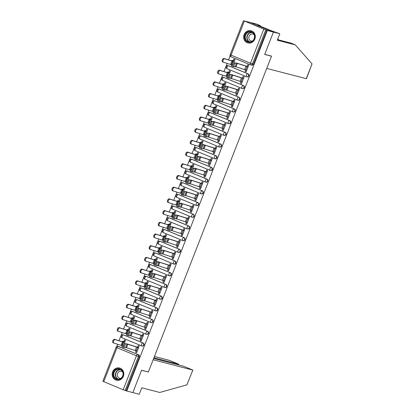 <?xml version="1.0" encoding="UTF-8"?>
<svg xmlns="http://www.w3.org/2000/svg" width="415" height="415" viewBox="0 0 415 415"><rect width="100%" height="100%" fill="white"/><g stroke="black" fill="none" stroke-linecap="round" stroke-linejoin="round"><path stroke-width="0.62" d="M248.061 73.834L228.629 65.788A1.613 1.484 -75.5 0 0 228.447 65.726L228.115 65.637A1.613 1.613 0 0 0 226.18 66.685A1.613 1.613 0 0 0 227.093 68.688L246.52 76.739A1.613 1.613 0 0 0 246.733 76.806L247.07 76.894A1.613 1.484 -75.5 0 0 248.061 73.834L247.724 73.746A1.613 1.484 104.5 0 1 246.733 76.806A1.613 1.484 104.5 0 1 246.552 76.749A1.613 0.623 -67.5 0 1 246.52 76.739A1.613 0.623 -67.5 0 1 246.531 75.089A1.613 0.623 112.5 0 1 247.724 73.746L228.292 65.7A1.613 0.623 112.5 0 0 227.098 67.038A1.613 0.623 112.5 0 0 227.093 68.688A1.613 0.623 112.5 0 0 227.124 68.698L246.489 76.723M243.496 85.537L224.069 77.486A1.613 1.484 -75.5 0 0 223.887 77.429L223.55 77.34A1.613 1.613 0 0 0 221.62 78.388A1.613 1.613 0 0 0 222.528 80.391L241.961 88.436A1.613 1.613 0 0 0 242.173 88.509L242.505 88.597A1.613 1.484 -75.5 0 0 243.496 85.537L243.159 85.449A1.613 1.484 104.5 0 1 242.173 88.509A1.613 1.484 104.5 0 1 241.992 88.452A1.613 0.623 -67.5 0 1 241.961 88.436A1.613 0.623 -67.5 0 1 241.966 86.792A1.613 0.623 112.5 0 1 243.159 85.449L223.732 77.403A1.613 0.623 112.5 0 0 222.539 78.741A1.613 0.623 112.5 0 0 222.528 80.391A1.613 0.623 112.5 0 0 222.559 80.401L241.929 88.426M238.936 97.24L219.504 89.189A1.613 1.484 -75.5 0 0 219.322 89.126L218.99 89.043A1.613 1.613 0 0 0 217.055 90.091A1.613 1.613 0 0 0 217.968 92.094L237.396 100.139A1.613 1.613 0 0 0 237.608 100.212L237.945 100.3A1.613 1.484 -75.5 0 0 238.936 97.24L238.599 97.152A1.613 1.484 104.5 0 1 237.608 100.212A1.613 1.484 104.5 0 1 237.427 100.15A1.613 0.623 -67.5 0 1 237.396 100.139A1.613 0.623 -67.5 0 1 237.406 98.495A1.613 0.623 112.5 0 1 238.599 97.152L219.167 89.1A1.613 0.623 112.5 0 0 217.974 90.444A1.613 0.623 112.5 0 0 217.968 92.094A1.613 0.623 112.5 0 0 218 92.104L237.364 100.124M234.371 108.943L214.944 100.892A1.613 1.484 -75.5 0 0 214.763 100.829L214.425 100.746A1.613 1.613 0 0 0 212.496 101.794A1.613 1.613 0 0 0 213.403 103.792L232.836 111.843A1.613 1.613 0 0 0 233.048 111.915L233.38 112.003A1.613 1.484 -75.5 0 0 234.371 108.943L234.034 108.855A1.613 1.484 104.5 0 1 233.048 111.915A1.613 1.484 104.5 0 1 232.867 111.853A1.613 0.623 -67.5 0 1 232.836 111.843A1.613 0.623 -67.5 0 1 232.841 110.193A1.613 0.623 112.5 0 1 234.034 108.855L214.607 100.803A1.613 0.623 112.5 0 0 213.414 102.147A1.613 0.623 112.5 0 0 213.403 103.792A1.613 0.623 112.5 0 0 213.435 103.807L232.805 111.827M229.811 120.641L210.379 112.595A1.613 1.484 -75.5 0 0 210.198 112.532L209.866 112.444A1.613 1.613 0 0 0 207.931 113.492A1.613 1.613 0 0 0 208.844 115.495L228.271 123.546A1.613 1.613 0 0 0 228.483 123.618L228.821 123.701A1.613 1.484 -75.5 0 0 229.811 120.641L229.474 120.558A1.613 1.484 104.5 0 1 228.483 123.618A1.613 1.484 104.5 0 1 228.302 123.556A1.613 0.623 -67.5 0 1 228.271 123.546A1.613 0.623 -67.5 0 1 228.281 121.896A1.613 0.623 112.5 0 1 229.474 120.558L210.047 112.507A1.613 0.623 112.5 0 0 208.849 113.85A1.613 0.623 112.5 0 0 208.844 115.495A1.613 0.623 112.5 0 0 208.875 115.505L228.24 123.53M225.246 132.344L205.819 124.298A1.613 1.484 -75.5 0 0 205.638 124.235L205.3 124.147A1.613 1.613 0 0 0 203.371 125.195A1.613 1.613 0 0 0 204.279 127.198L223.711 135.249A1.613 1.613 0 0 0 223.924 135.316L224.256 135.404A1.613 1.484 -75.5 0 0 225.246 132.344L224.909 132.255A1.613 1.484 104.5 0 1 223.924 135.316A1.613 1.484 104.5 0 1 223.742 135.259A1.613 0.623 -67.5 0 1 223.711 135.249A1.613 0.623 -67.5 0 1 223.716 133.599A1.613 0.623 112.5 0 1 224.909 132.255L205.482 124.21A1.613 0.623 112.5 0 0 204.289 125.548A1.613 0.623 112.5 0 0 204.279 127.198A1.613 0.623 112.5 0 0 204.31 127.208L223.68 135.233M220.687 144.047L201.254 135.996A1.613 1.484 -75.5 0 0 201.073 135.938L200.741 135.85A1.613 1.613 0 0 0 198.806 136.898A1.613 1.613 0 0 0 199.719 138.9L219.146 146.946A1.613 1.613 0 0 0 219.359 147.019L219.696 147.107A1.613 1.484 -75.5 0 0 220.687 144.047L220.349 143.958A1.613 1.484 104.5 0 1 219.359 147.019A1.613 1.484 104.5 0 1 219.177 146.962A1.613 0.623 -67.5 0 1 219.146 146.946A1.613 0.623 -67.5 0 1 219.156 145.302A1.613 0.623 112.5 0 1 220.349 143.958L200.922 135.913A1.613 0.623 112.5 0 0 199.724 137.251A1.613 0.623 112.5 0 0 199.719 138.9A1.613 0.623 112.5 0 0 199.75 138.911L219.115 146.936M216.122 155.75L196.694 147.699A1.613 1.484 -75.5 0 0 196.513 147.636L196.176 147.553A1.613 1.613 0 0 0 194.246 148.601A1.613 1.613 0 0 0 195.154 150.603L214.586 158.649A1.613 1.613 0 0 0 214.799 158.722L215.131 158.81A1.613 1.484 -75.5 0 0 216.122 155.75L215.784 155.661A1.613 1.484 104.5 0 1 214.799 158.722A1.613 1.484 104.5 0 1 214.617 158.66A1.613 0.623 -67.5 0 1 214.586 158.649A1.613 0.623 -67.5 0 1 214.591 157.005A1.613 0.623 112.5 0 1 215.784 155.661L196.357 147.61A1.613 0.623 112.5 0 0 195.164 148.954A1.613 0.623 112.5 0 0 195.154 150.603A1.613 0.623 112.5 0 0 195.19 150.614L214.555 158.634M211.562 167.447L192.129 159.401A1.613 1.484 -75.5 0 0 191.948 159.339L191.616 159.251A1.613 1.613 0 0 0 189.681 160.304A1.613 1.613 0 0 0 190.594 162.301L210.021 170.352A1.613 1.613 0 0 0 210.234 170.425L210.571 170.513A1.613 1.484 -75.5 0 0 211.562 167.447L211.225 167.364A1.613 1.484 104.5 0 1 210.234 170.425A1.613 1.484 104.5 0 1 210.052 170.363A1.613 0.623 -67.5 0 1 210.021 170.352A1.613 0.623 -67.5 0 1 210.032 168.703A1.613 0.623 112.5 0 1 211.225 167.364L191.797 159.313A1.613 0.623 112.5 0 0 190.599 160.657A1.613 0.623 112.5 0 0 190.594 162.301A1.613 0.623 112.5 0 0 190.625 162.317L209.99 170.337M206.997 179.15L187.57 171.105A1.613 1.484 -75.5 0 0 187.388 171.042L187.051 170.954A1.613 1.613 0 0 0 185.121 172.002A1.613 1.613 0 0 0 186.029 174.004L205.461 182.055A1.613 1.613 0 0 0 205.674 182.128L206.006 182.211A1.613 1.484 -75.5 0 0 206.997 179.15L206.66 179.062A1.613 1.484 104.5 0 1 205.674 182.128A1.613 1.484 104.5 0 1 205.492 182.066A1.613 0.623 -67.5 0 1 205.461 182.055A1.613 0.623 -67.5 0 1 205.466 180.406A1.613 0.623 112.5 0 1 206.66 179.062L187.232 171.016A1.613 0.623 112.5 0 0 186.039 172.36A1.613 0.623 112.5 0 0 186.029 174.004A1.613 0.623 112.5 0 0 186.065 174.015L205.43 182.04M202.437 190.853L183.005 182.802A1.613 1.484 -75.5 0 0 182.823 182.745L182.491 182.657A1.613 1.613 0 0 0 180.556 183.705A1.613 1.613 0 0 0 181.469 185.707L200.896 193.758A1.613 1.613 0 0 0 201.109 193.826L201.446 193.914A1.613 1.484 -75.5 0 0 202.437 190.853L202.1 190.765A1.613 1.484 104.5 0 1 201.109 193.826A1.613 1.484 104.5 0 1 200.927 193.769A1.613 0.623 -67.5 0 1 200.896 193.758A1.613 0.623 -67.5 0 1 200.907 192.109A1.613 0.623 112.5 0 1 202.1 190.765L182.673 182.719A1.613 0.623 112.5 0 0 181.474 184.058A1.613 0.623 112.5 0 0 181.469 185.707A1.613 0.623 112.5 0 0 181.5 185.718L200.865 193.743M197.872 202.556L178.445 194.505A1.613 1.484 -75.5 0 0 178.263 194.448L177.926 194.36A1.613 1.613 0 0 0 175.996 195.408A1.613 1.613 0 0 0 176.904 197.41L196.337 205.456A1.613 1.613 0 0 0 196.549 205.529L196.881 205.617A1.613 1.484 -75.5 0 0 197.872 202.556L197.535 202.468A1.613 1.484 104.5 0 1 196.549 205.529A1.613 1.484 104.5 0 1 196.368 205.466A1.613 0.623 -67.5 0 1 196.337 205.456A1.613 0.623 -67.5 0 1 196.342 203.812A1.613 0.623 112.5 0 1 197.535 202.468L178.108 194.417A1.613 0.623 112.5 0 0 176.915 195.761A1.613 0.623 112.5 0 0 176.904 197.41A1.613 0.623 112.5 0 0 176.94 197.421L196.305 205.441M193.312 214.259L173.88 206.208A1.613 1.484 -75.5 0 0 173.698 206.146L173.366 206.063A1.613 1.613 0 0 0 171.431 207.111A1.613 1.613 0 0 0 172.344 209.113L191.772 217.159A1.613 1.613 0 0 0 191.984 217.232L192.321 217.32A1.613 1.484 -75.5 0 0 193.312 214.259L192.975 214.171A1.613 1.484 104.5 0 1 191.984 217.232A1.613 1.484 104.5 0 1 191.803 217.169A1.613 0.623 -67.5 0 1 191.772 217.159A1.613 0.623 -67.5 0 1 191.782 215.515A1.613 0.623 112.5 0 1 192.975 214.171L173.548 206.12A1.613 0.623 112.5 0 0 172.35 207.464A1.613 0.623 112.5 0 0 172.344 209.113A1.613 0.623 112.5 0 0 172.375 209.124L191.74 217.144M188.747 225.957L169.32 217.911A1.613 1.484 -75.5 0 0 169.138 217.849L168.801 217.761A1.613 1.613 0 0 0 166.872 218.814A1.613 1.613 0 0 0 167.779 220.811L187.212 228.862A1.613 1.613 0 0 0 187.424 228.935L187.756 229.018A1.613 1.484 -75.5 0 0 188.747 225.957L188.41 225.874A1.613 1.484 104.5 0 1 187.424 228.935A1.613 1.484 104.5 0 1 187.243 228.873A1.613 0.623 -67.5 0 1 187.212 228.862A1.613 0.623 -67.5 0 1 187.217 227.213A1.613 0.623 112.5 0 1 188.41 225.874L168.983 217.823A1.613 0.623 112.5 0 0 167.79 219.167A1.613 0.623 112.5 0 0 167.779 220.811A1.613 0.623 112.5 0 0 167.816 220.822L187.181 228.847M184.187 237.66L164.755 229.614A1.613 1.484 -75.5 0 0 164.573 229.552L164.241 229.464A1.613 1.613 0 0 0 162.306 230.512A1.613 1.613 0 0 0 163.22 232.514L182.647 240.565A1.613 1.613 0 0 0 182.859 240.633L183.197 240.721A1.613 1.484 -75.5 0 0 184.187 237.66L183.85 237.572A1.613 1.484 104.5 0 1 182.859 240.633A1.613 1.484 104.5 0 1 182.678 240.576A1.613 0.623 -67.5 0 1 182.647 240.565A1.613 0.623 -67.5 0 1 182.657 238.916A1.613 0.623 112.5 0 1 183.85 237.572L164.423 229.526A1.613 0.623 112.5 0 0 163.225 230.87A1.613 0.623 112.5 0 0 163.22 232.514A1.613 0.623 112.5 0 0 163.251 232.525L182.616 240.55M179.622 249.363L160.195 241.312A1.613 1.484 -75.5 0 0 160.014 241.255L159.676 241.167A1.613 1.613 0 0 0 157.747 242.215A1.613 1.613 0 0 0 158.655 244.217L178.087 252.268A1.613 1.613 0 0 0 178.3 252.336L178.632 252.424A1.613 1.484 -75.5 0 0 179.622 249.363L179.285 249.275A1.613 1.484 104.5 0 1 178.3 252.336A1.613 1.484 104.5 0 1 178.118 252.279A1.613 0.623 -67.5 0 1 178.087 252.268A1.613 0.623 -67.5 0 1 178.092 250.619A1.613 0.623 112.5 0 1 179.285 249.275L159.858 241.229A1.613 0.623 112.5 0 0 158.665 242.568A1.613 0.623 112.5 0 0 158.655 244.217A1.613 0.623 112.5 0 0 158.691 244.228L178.056 252.253M175.063 261.066L155.63 253.015A1.613 1.484 -75.5 0 0 155.449 252.958L155.117 252.87A1.613 1.613 0 0 0 153.182 253.918A1.613 1.613 0 0 0 154.095 255.92L173.522 263.966A1.613 1.613 0 0 0 173.735 264.039L174.072 264.127A1.613 1.484 -75.5 0 0 175.063 261.066L174.725 260.978A1.613 1.484 104.5 0 1 173.735 264.039A1.613 1.484 104.5 0 1 173.553 263.976A1.613 0.623 -67.5 0 1 173.522 263.966A1.613 0.623 -67.5 0 1 173.532 262.322A1.613 0.623 112.5 0 1 174.725 260.978L155.298 252.927A1.613 0.623 112.5 0 0 154.1 254.271A1.613 0.623 112.5 0 0 154.095 255.92A1.613 0.623 112.5 0 0 154.126 255.931L173.491 263.95M170.498 272.769L151.07 264.718A1.613 1.484 -75.5 0 0 150.889 264.656L150.552 264.573A1.613 1.613 0 0 0 148.622 265.621A1.613 1.613 0 0 0 149.53 267.623L168.962 275.669A1.613 1.613 0 0 0 169.175 275.742L169.507 275.83A1.613 1.484 -75.5 0 0 170.498 272.769L170.16 272.681A1.613 1.484 104.5 0 1 169.175 275.742A1.613 1.484 104.5 0 1 168.993 275.679A1.613 0.623 -67.5 0 1 168.962 275.669A1.613 0.623 -67.5 0 1 168.967 274.025A1.613 0.623 112.5 0 1 170.16 272.681L150.733 264.63A1.613 0.623 112.5 0 0 149.54 265.974A1.613 0.623 112.5 0 0 149.53 267.623A1.613 0.623 112.5 0 0 149.566 267.634L168.931 275.653M165.938 284.467L146.505 276.421A1.613 1.484 -75.5 0 0 146.329 276.359L145.992 276.271A1.613 1.613 0 0 0 144.057 277.319A1.613 1.613 0 0 0 144.97 279.321L164.397 287.372A1.613 1.613 0 0 0 164.61 287.445L164.947 287.528A1.613 1.484 -75.5 0 0 165.938 284.467L165.601 284.384A1.613 1.484 104.5 0 1 164.61 287.445A1.613 1.484 104.5 0 1 164.428 287.382A1.613 0.623 -67.5 0 1 164.397 287.372A1.613 0.623 -67.5 0 1 164.407 285.722A1.613 0.623 112.5 0 1 165.601 284.384L146.173 276.333A1.613 0.623 112.5 0 0 144.975 277.677A1.613 0.623 112.5 0 0 144.97 279.321A1.613 0.623 112.5 0 0 145.001 279.331L164.366 287.356M161.373 296.17L141.946 288.124A1.613 1.484 -75.5 0 0 141.764 288.062L141.427 287.974A1.613 1.613 0 0 0 139.497 289.022A1.613 1.613 0 0 0 140.405 291.024L159.837 299.075A1.613 1.613 0 0 0 160.05 299.142L160.382 299.231A1.613 1.484 -75.5 0 0 161.373 296.17L161.041 296.082A1.613 1.484 104.5 0 1 160.05 299.142A1.613 1.484 104.5 0 1 159.868 299.085A1.613 0.623 -67.5 0 1 159.837 299.075A1.613 0.623 -67.5 0 1 159.842 297.425A1.613 0.623 112.5 0 1 161.041 296.082L141.608 288.036A1.613 0.623 112.5 0 0 140.415 289.38A1.613 0.623 112.5 0 0 140.405 291.024A1.613 0.623 112.5 0 0 140.441 291.034L159.806 299.059M156.813 307.873L137.381 299.822A1.613 1.484 -75.5 0 0 137.204 299.765L136.867 299.677A1.613 1.613 0 0 0 134.932 300.725A1.613 1.613 0 0 0 135.845 302.727L155.272 310.778A1.613 1.613 0 0 0 155.485 310.845L155.822 310.934A1.613 1.484 -75.5 0 0 156.813 307.873L156.476 307.785A1.613 1.484 104.5 0 1 155.485 310.845A1.613 1.484 104.5 0 1 155.303 310.788A1.613 0.623 -67.5 0 1 155.272 310.778A1.613 0.623 -67.5 0 1 155.283 309.128A1.613 0.623 112.5 0 1 156.476 307.785L137.049 299.739A1.613 0.623 112.5 0 0 135.85 301.077A1.613 0.623 112.5 0 0 135.845 302.727A1.613 0.623 112.5 0 0 135.876 302.737L155.241 310.762M152.248 319.576L132.821 311.525A1.613 1.484 -75.5 0 0 132.639 311.468L132.302 311.38A1.613 1.613 0 0 0 130.372 312.428A1.613 1.613 0 0 0 131.28 314.43L150.712 322.476A1.613 1.613 0 0 0 150.925 322.548L151.257 322.637A1.613 1.484 -75.5 0 0 152.248 319.576L151.916 319.488A1.613 1.484 104.5 0 1 150.925 322.548A1.613 1.484 104.5 0 1 150.744 322.486A1.613 0.623 -67.5 0 1 150.712 322.476A1.613 0.623 -67.5 0 1 150.718 320.831A1.613 0.623 112.5 0 1 151.916 319.488L132.484 311.437A1.613 0.623 112.5 0 0 131.29 312.78A1.613 0.623 112.5 0 0 131.28 314.43A1.613 0.623 112.5 0 0 131.316 314.44L150.681 322.46M147.688 331.279L128.256 323.228A1.613 1.484 -75.5 0 0 128.079 323.166L127.742 323.083A1.613 1.613 0 0 0 125.807 324.131A1.613 1.613 0 0 0 126.72 326.133L146.147 334.179A1.613 1.613 0 0 0 146.36 334.251L146.697 334.34A1.613 1.484 -75.5 0 0 147.688 331.279L147.351 331.191A1.613 1.484 104.5 0 1 146.36 334.251A1.613 1.484 104.5 0 1 146.184 334.189A1.613 0.623 -67.5 0 1 146.147 334.179A1.613 0.623 -67.5 0 1 146.158 332.529A1.613 0.623 112.5 0 1 147.351 331.191L127.924 323.14A1.613 0.623 112.5 0 0 126.725 324.483A1.613 0.623 112.5 0 0 126.72 326.133A1.613 0.623 112.5 0 0 126.751 326.143L146.116 334.163M143.123 342.977L123.696 334.931A1.613 1.484 -75.5 0 0 123.514 334.869L123.177 334.781A1.613 1.613 0 0 0 121.247 335.828A1.613 1.613 0 0 0 122.155 337.831L141.588 345.882A1.613 1.613 0 0 0 141.8 345.954L142.132 346.037A1.613 1.484 -75.5 0 0 143.123 342.977L142.791 342.894A1.613 1.484 104.5 0 1 141.8 345.954A1.613 1.484 104.5 0 1 141.619 345.892A1.613 0.623 -67.5 0 1 141.588 345.882A1.613 0.623 -67.5 0 1 141.593 344.232A1.613 0.623 112.5 0 1 142.791 342.894L123.359 334.843A1.613 0.623 112.5 0 0 122.166 336.186A1.613 0.623 112.5 0 0 122.155 337.831A1.613 0.623 112.5 0 0 122.192 337.841L141.556 345.866M112.636 371.887A6.287 5.789 -75.5 0 0 116.413 380.192A6.287 5.789 -75.5 0 0 123.348 376.327A6.287 5.789 -75.5 0 0 119.572 368.022A6.287 5.789 -75.5 0 0 112.636 371.887M244.129 34.632A6.287 5.789 -75.5 0 0 247.905 42.937A6.287 5.789 -75.5 0 0 254.836 39.067A6.287 5.789 -75.5 0 0 251.059 30.767A6.287 5.789 -75.5 0 0 244.129 34.632M277.521 39.622L291.237 43.181L295.283 44.862L277.298 40.193L279.814 33.74L271.187 30.705L257.938 25.216L260.314 25.663L256.263 23.987L243.761 20.849M230.123 55.818L228.525 59.916M227.15 63.443L223.965 71.619M222.585 75.146L219.4 83.316M218.025 86.849L214.84 95.019M213.46 98.547L210.275 106.722M208.901 110.25L205.716 118.425M204.336 121.953L201.151 130.128M199.776 133.656L196.591 141.826M195.216 145.359L192.026 153.529M190.651 157.057L187.466 165.232M186.091 168.76L182.901 176.935M181.526 180.463L178.341 188.638M176.966 192.166L173.776 200.336M172.401 203.869L169.216 212.039M167.842 215.567L164.651 223.742M163.277 227.27L160.091 235.445M158.717 238.973L155.526 247.143M154.152 250.676L150.967 258.846M149.592 262.379L146.402 270.549M145.027 274.076L141.842 282.252M140.467 285.779L137.277 293.955M135.902 297.482L132.717 305.653M131.342 309.185L128.152 317.356M126.777 320.888L123.592 329.059M122.218 332.586L119.027 340.762M117.653 344.289L116.797 346.489M279.814 33.74L273.412 32.08L249.861 22.322L273.412 32.08L267.343 30.508L126.788 391.013L132.857 392.59L141.541 370.31L147.807 371.856M306.27 78.684L312.044 63.879L306.462 78.71L266.726 68.423L271.524 56.124L264.723 54.36L273.412 32.08L264.697 54.432L271.493 56.196L148.368 372.001L141.572 370.237L132.857 392.59L139.258 394.25L141.774 387.797L159.759 392.466L186.906 384.84L192.871 370.056L183.337 366.165L153.649 358.461M243.797 20.75L265.714 29.973L252.465 63.957A1.613 1.484 104.5 0 1 250.504 64.885A1.613 0.623 112.5 0 1 250.473 64.875A1.613 1.613 0 0 0 250.686 64.948L251.63 65.191A1.613 1.484 104.5 0 0 253.409 64.201L250.484 63.23L263.733 29.247M267.343 30.508L265.714 29.973M119.131 346.634L118.187 346.385A1.613 1.484 104.5 0 0 118.005 346.328L118.955 346.572A1.613 1.484 104.5 0 1 119.131 346.634L137.614 354.436A1.613 1.484 104.5 0 1 138.403 356.506L125.159 390.484L123.172 389.758L102.853 381.281L116.101 347.303L116.994 347.729L103.745 381.707M125.159 390.484L126.788 391.013M136.141 350.872L135.575 352.314L136.608 352.74L139.238 345.986L138.211 345.56L137.531 347.298M124.018 344.128L125.506 340.3L124.479 339.875L123.862 341.457M127.026 333.333L126.409 334.921L127.493 335.206M126.409 334.921L127.441 335.346L127.644 334.822M140.701 339.169L140.14 340.611L141.225 340.891M140.14 340.611L141.167 341.037L143.803 334.288L142.77 333.857L142.096 335.595M128.577 332.425L130.071 328.597L129.039 328.172L128.422 329.754M131.591 321.63L130.969 323.218L132.058 323.503M130.969 323.218L132.001 323.648L132.209 323.119M145.266 327.466L144.7 328.908L145.79 329.188M144.7 328.908L145.732 329.334L148.363 322.585L147.335 322.159L146.656 323.892M133.142 320.722L134.631 316.894L133.604 316.469L132.987 318.056M136.151 309.927L135.534 311.52L136.618 311.8M135.534 311.52L136.566 311.945L136.768 311.416M149.825 315.763L149.265 317.205L150.349 317.485M149.265 317.205L150.292 317.631L152.928 310.882L151.895 310.456L151.221 312.189M137.702 309.019L139.196 305.191L138.164 304.766L137.547 306.353M140.716 298.224L140.094 299.817L141.183 300.097M140.094 299.817L141.126 300.242L141.333 299.713M154.39 304.065L153.825 305.502L154.914 305.788M153.825 305.502L154.857 305.933L157.487 299.179L156.46 298.753L155.781 300.486M142.267 297.322L143.756 293.493L142.729 293.063L142.112 294.65M145.276 286.526L144.659 288.114L145.743 288.394M144.659 288.114L145.686 288.539L145.893 288.015M158.95 292.362L158.39 293.804L159.474 294.085M158.39 293.804L159.417 294.23L162.052 287.476L161.02 287.05L160.346 288.788M146.827 285.619L148.321 281.79L147.289 281.365L146.671 282.947M149.841 274.823L149.218 276.411L150.308 276.696M149.218 276.411L150.251 276.836L150.458 276.312M163.515 280.659L162.95 282.101L164.039 282.382M162.95 282.101L163.982 282.527L166.612 275.778L165.585 275.347L164.905 277.085M151.392 273.916L152.881 270.087L151.854 269.662L151.236 271.244M154.401 263.12L153.783 264.708L154.868 264.993M153.783 264.708L154.811 265.138L155.018 264.609M168.075 268.956L167.515 270.398L168.599 270.679M167.515 270.398L168.542 270.824L171.177 264.075L170.145 263.65L169.47 265.382M155.952 262.213L157.446 258.384L156.413 257.959L155.796 259.546M158.966 251.417L158.343 253.01L159.433 253.29M158.343 253.01L159.376 253.435L159.583 252.906M172.64 257.253L172.075 258.695L173.164 258.981M172.075 258.695L173.107 259.121L175.737 252.372L174.71 251.947L174.03 253.679M160.517 250.51L162.006 246.681L160.978 246.256L160.361 247.843M163.526 239.714L162.908 241.307L163.992 241.587M162.908 241.307L163.935 241.732L164.143 241.203M177.2 245.556L176.64 246.992L177.724 247.278M176.64 246.992L177.667 247.423L180.302 240.669L179.27 240.244L178.595 241.976M165.077 238.812L166.571 234.983L165.538 234.553L164.921 236.14M168.091 228.017L167.468 229.604L168.557 229.884M167.468 229.604L168.5 230.029L168.708 229.505M181.765 233.853L181.199 235.295L182.289 235.575M181.199 235.295L182.232 235.72L184.862 228.966L183.835 228.541L183.155 230.278M169.642 227.109L171.13 223.28L170.103 222.855L169.486 224.437M172.65 216.314L172.033 217.901L173.117 218.186M172.033 217.901L173.06 218.332L173.268 217.802M186.325 222.15L185.764 223.592L186.849 223.872M185.764 223.592L186.792 224.017L189.427 217.268L188.394 216.838L187.72 218.575M174.201 215.406L175.695 211.577L174.663 211.152L174.046 212.734M177.215 204.611L176.593 206.198L177.682 206.483M176.593 206.198L177.625 206.629L177.833 206.099M190.89 210.447L190.324 211.889L191.414 212.169M190.324 211.889L191.357 212.314L193.987 205.565L192.959 205.14L192.28 206.872M178.766 203.703L180.255 199.874L179.228 199.449L178.611 201.036M181.775 192.908L181.158 194.5L182.242 194.78M181.158 194.5L182.185 194.925L182.393 194.396M195.449 198.749L194.889 200.186L195.973 200.471M194.889 200.186L195.916 200.611L198.552 193.862L197.519 193.437L196.845 195.169M183.326 192L184.82 188.177L183.788 187.746L183.171 189.333M186.34 181.205L185.718 182.797L186.807 183.077M185.718 182.797L186.75 183.222L186.958 182.693M200.014 187.046L199.449 188.483L200.538 188.768M199.449 188.483L200.481 188.913L203.111 182.159L202.084 181.734L201.405 183.466M187.891 180.302L189.38 176.474L188.353 176.043L187.736 177.63M190.9 169.507L190.283 171.094L191.367 171.374M190.283 171.094L191.31 171.519L191.517 170.996M204.574 175.343L204.014 176.785L205.098 177.065M204.014 176.785L205.041 177.21L207.676 170.456L206.644 170.031L205.97 171.769M192.451 168.599L193.945 164.771L192.913 164.345L192.295 165.927M195.465 157.804L194.843 159.391L195.932 159.676M194.843 159.391L195.875 159.822L196.082 159.293M209.139 163.64L208.574 165.082L209.663 165.362M208.574 165.082L209.606 165.507L212.236 158.758L211.209 158.328L210.53 160.066M197.016 156.896L198.505 153.068L197.478 152.642L196.86 154.224M200.025 146.101L199.407 147.693L200.492 147.973M199.407 147.693L200.435 148.119L200.642 147.59M213.699 151.937L213.139 153.379L214.223 153.659M213.139 153.379L214.166 153.804L216.801 147.055L215.769 146.63L215.095 148.363M201.576 145.193L203.07 141.365L202.038 140.939L201.42 142.527M204.59 134.398L203.967 135.99L205.057 136.27M203.967 135.99L205 136.416L205.207 135.887M218.264 140.239L217.699 141.676L218.788 141.961M217.699 141.676L218.731 142.101L221.361 135.352L220.334 134.927L219.654 136.66M206.141 133.495L207.63 129.667L206.603 129.236L205.985 130.824M209.15 122.695L208.532 124.287L209.617 124.567M208.532 124.287L209.559 124.713L209.767 124.184M222.824 128.536L222.264 129.973L223.348 130.258M222.264 129.973L223.291 130.403L225.926 123.649L224.894 123.224L224.219 124.957M210.701 121.792L212.195 117.964L211.162 117.538L210.545 119.121M213.715 110.997L213.092 112.584L214.182 112.864M213.092 112.584L214.124 113.01L214.332 112.486M227.389 116.833L226.823 118.275L227.913 118.555M226.823 118.275L227.856 118.7L230.486 111.946L229.459 111.521L228.779 113.259M215.266 110.089L216.755 106.261L215.727 105.835L215.11 107.418M218.274 99.294L217.657 100.881L218.741 101.167M217.657 100.881L218.684 101.312L218.892 100.783M231.949 105.13L231.388 106.572L232.473 106.852M231.388 106.572L232.416 106.997L235.051 100.248L234.019 99.818L233.344 101.556M219.826 98.386L221.32 94.558L220.287 94.132L219.67 95.715M222.839 87.591L222.217 89.183L223.306 89.464M222.217 89.183L223.249 89.609L223.457 89.08M236.514 93.427L235.948 94.869L237.038 95.149M235.948 94.869L236.981 95.294L239.611 88.545L238.584 88.12L237.904 89.853M224.391 86.683L225.879 82.855L224.852 82.429L224.235 84.017M227.399 75.888L226.782 77.481L227.866 77.761M226.782 77.481L227.809 77.906L228.017 77.377M241.074 81.729L240.513 83.166L241.597 83.451M240.513 83.166L241.54 83.597L244.176 76.842L243.143 76.417L242.469 78.15M228.95 74.985L230.444 71.157L229.412 70.726L228.795 72.314M231.964 64.19L231.342 65.778L232.431 66.058M231.342 65.778L232.374 66.203L232.582 65.679M245.639 70.026L245.073 71.463L246.162 71.748M245.073 71.463L246.105 71.894L248.735 65.139L247.708 64.714L247.029 66.452M270.959 55.978L271.493 56.196M122.467 345.036L121.844 346.624L122.933 346.904M121.844 346.624L122.876 347.049L123.084 346.525M135.575 352.314L136.665 352.594M233.515 63.282L235.004 59.454L233.977 59.029L233.36 60.611M266.658 30.222L253.409 64.201M126.103 390.728L139.352 356.75A1.613 1.484 -75.5 0 0 138.563 354.68M125.372 343.983L124.012 347.433L125.657 347.438L127 343.988L124.407 343.599L123.047 347.049L124.002 347.428L123.047 347.049M138.62 347.578L127.166 343.916L124.407 343.599M138.569 347.703L127 343.988M137.225 351.152L125.657 347.438M113.876 343.07L113.254 342.8A1.852 1.146 -66.4 0 1 113.186 342.774A1.852 1.146 -66.4 0 1 112.854 340.668A1.852 1.146 -66.4 0 1 114.602 339.351L115.354 339.678A1.852 1.146 113.6 0 0 113.606 340.995A1.852 1.146 113.6 0 0 113.943 343.101A1.852 1.146 113.6 0 0 114.011 343.127L121.922 345.581L122.212 345.01L123.488 345.301M124.899 341.867L123.561 341.555L123.265 342.126L115.354 339.678M124.946 341.737L122.581 341.177L122.29 341.747L114.602 339.351M129.931 332.28L128.577 335.73L130.217 335.735L131.565 332.285L128.966 331.896L127.607 335.346L128.567 335.725L127.607 335.346M143.18 335.875L131.726 332.218L128.966 331.896M143.134 336L131.565 332.285M141.79 339.449L130.217 335.735M134.496 320.582L133.148 324.032L132.172 323.643L133.531 320.198L136.96 320.816L147.693 324.297M147.745 324.172L135.16 320.198L133.531 320.198M146.35 327.751L135.617 324.265L133.148 324.032M148.342 372.073L153.135 359.774L192.674 370.035M192.871 370.056L186.906 384.84M178.196 364.832L178.657 364.168L169.128 360.277L154.427 356.464M178.466 364.147L153.913 357.777M312.044 63.879L295.283 44.862M260.132 26.124L260.314 25.663M278.517 39.882L277.754 39.015M116.262 379.232A5.442 5.011 104.5 0 1 113.601 372.25A5.442 5.011 104.5 0 1 120.21 369.106A5.442 5.011 104.5 0 1 122.871 376.089A5.442 5.011 104.5 0 1 116.262 379.232M120.215 369.521A5.037 4.638 -75.5 0 0 119.655 369.334A5.037 4.638 -75.5 0 0 113.99 372.737A5.037 4.638 -75.5 0 0 116.558 378.9A5.037 4.638 -75.5 0 0 117.123 379.087A5.037 4.638 -75.5 0 0 122.788 375.684A5.037 4.638 -75.5 0 0 120.215 369.521M122.575 371.824A3.59 3.304 -75.5 0 0 121.917 371.451A3.59 3.304 -75.5 0 0 121.512 371.316A3.59 3.304 -75.5 0 0 117.481 373.739A3.59 3.304 -75.5 0 0 119.313 378.127A3.59 3.304 -75.5 0 0 119.712 378.257A3.59 3.304 -75.5 0 0 120.89 378.33M120.495 368.354A6.246 5.753 -75.5 0 0 119.805 368.121A6.246 5.753 -75.5 0 0 112.781 372.343A6.246 5.753 -75.5 0 0 115.967 379.984A6.246 5.753 -75.5 0 0 116.667 380.218A6.246 5.753 -75.5 0 0 117.378 380.353M247.75 41.977A5.442 5.011 104.5 0 1 245.094 34.995A5.442 5.011 104.5 0 1 251.703 31.851A5.442 5.011 104.5 0 1 254.359 38.834A5.442 5.011 104.5 0 1 247.75 41.977M251.708 32.266A5.037 4.638 -75.5 0 0 251.142 32.08A5.037 4.638 -75.5 0 0 245.478 35.477A5.037 4.638 -75.5 0 0 248.051 41.64A5.037 4.638 -75.5 0 0 248.611 41.832A5.037 4.638 -75.5 0 0 254.276 38.429A5.037 4.638 -75.5 0 0 251.708 32.266M254.068 34.57A3.59 3.304 -75.5 0 0 253.404 34.196A3.59 3.304 -75.5 0 0 253.005 34.061A3.59 3.304 -75.5 0 0 248.974 36.484A3.59 3.304 -75.5 0 0 250.8 40.867A3.59 3.304 -75.5 0 0 251.205 41.002A3.59 3.304 -75.5 0 0 252.382 41.075M251.983 31.099A6.246 5.753 -75.5 0 0 251.293 30.866A6.246 5.753 -75.5 0 0 244.269 35.088A6.246 5.753 -75.5 0 0 247.459 42.729A6.246 5.753 -75.5 0 0 248.154 42.963A6.246 5.753 -75.5 0 0 248.87 43.098M118.441 331.367L117.819 331.097A1.852 1.146 -66.4 0 1 117.751 331.071A1.852 1.146 -66.4 0 1 117.414 328.965A1.852 1.146 -66.4 0 1 119.162 327.648L119.919 327.975A1.852 1.146 113.6 0 0 118.171 329.297A1.852 1.146 113.6 0 0 118.503 331.398A1.852 1.146 113.6 0 0 118.571 331.424L126.482 333.878L126.777 333.307L128.048 333.598M129.459 330.164L128.121 329.858L127.83 330.428L119.919 327.975M129.511 330.039L127.146 329.474L126.85 330.044L126.217 329.899L119.162 327.648M123.001 319.664L122.378 319.394A1.852 1.146 -66.4 0 1 122.311 319.368A1.852 1.146 -66.4 0 1 121.979 317.268A1.852 1.146 -66.4 0 1 123.727 315.945L124.479 316.272A1.852 1.146 113.6 0 0 122.731 317.594A1.852 1.146 113.6 0 0 123.068 319.7A1.852 1.146 113.6 0 0 123.136 319.726L131.047 322.175L131.337 321.604L132.613 321.895M134.024 318.461L132.686 318.155L132.39 318.725L124.479 316.272M134.071 318.336L131.705 317.771L131.415 318.341L130.782 318.196L123.727 315.945M139.056 308.879L137.702 312.324L139.341 312.334L140.69 308.879L138.091 308.495L136.732 311.945L137.692 312.319L136.732 311.945M152.305 312.469L139.72 308.495L138.091 308.495M152.258 312.599L140.69 308.879M150.915 316.048L139.341 312.334M143.621 297.176L142.262 300.626L141.297 300.242L142.656 296.792L146.085 297.41L156.818 300.896M156.87 300.771L145.416 297.109L142.656 296.792M155.475 304.345L144.742 300.865L142.272 300.626M148.181 285.473L146.827 288.923L145.857 288.539L147.216 285.089L150.65 285.712L161.383 289.193M146.817 288.918L145.857 288.539M161.43 289.068L149.976 285.406L147.216 285.089M160.04 292.642L149.301 289.162L146.837 288.923M127.566 307.961L126.943 307.691A1.852 1.146 -66.4 0 1 126.876 307.665A1.852 1.146 -66.4 0 1 126.539 305.565A1.852 1.146 -66.4 0 1 128.287 304.242L129.044 304.574A1.852 1.146 113.6 0 0 127.296 305.891A1.852 1.146 113.6 0 0 127.628 307.997A1.852 1.146 113.6 0 0 127.696 308.023L135.606 310.472L135.902 309.901L137.173 310.192M138.584 306.758L137.246 306.452L136.955 307.022L129.044 304.574M138.636 306.633L136.27 306.073L135.975 306.644L128.287 304.242M132.126 296.263L131.503 295.994A1.852 1.146 -66.4 0 1 131.436 295.968A1.852 1.146 -66.4 0 1 131.104 293.862A1.852 1.146 -66.4 0 1 132.852 292.539L133.604 292.871A1.852 1.146 113.6 0 0 131.856 294.188A1.852 1.146 113.6 0 0 132.193 296.294A1.852 1.146 113.6 0 0 132.261 296.32L140.171 298.769L140.462 298.198L141.738 298.489M143.149 295.055L141.811 294.749L141.515 295.319L133.604 292.871M143.196 294.93L140.83 294.37L140.54 294.94L132.852 292.539M136.691 284.56L136.068 284.291A1.852 1.146 -66.4 0 1 136.001 284.265A1.852 1.146 -66.4 0 1 135.663 282.159A1.852 1.146 -66.4 0 1 137.412 280.841L138.169 281.168A1.852 1.146 113.6 0 0 136.421 282.49A1.852 1.146 113.6 0 0 136.753 284.591A1.852 1.146 113.6 0 0 136.82 284.617L144.731 287.071L145.027 286.5L146.298 286.791M147.709 283.357L146.371 283.046L146.08 283.616L138.169 281.168M147.761 283.227L145.395 282.667L145.1 283.238L137.412 280.841M152.746 273.77L151.397 277.225L150.422 276.836L151.781 273.386L155.21 274.009L165.943 277.49M151.376 277.215L150.422 276.836M165.995 277.365L154.541 273.708L151.781 273.386M164.599 280.939L153.866 277.459L151.397 277.225M141.25 272.857L140.628 272.588A1.852 1.146 -66.4 0 1 140.56 272.562A1.852 1.146 -66.4 0 1 140.228 270.456A1.852 1.146 -66.4 0 1 141.977 269.138L142.729 269.465A1.852 1.146 113.6 0 0 140.981 270.788A1.852 1.146 113.6 0 0 141.318 272.888A1.852 1.146 113.6 0 0 141.385 272.914L149.296 275.368L149.587 274.797L150.863 275.088M152.274 271.654L150.93 271.348L150.64 271.918L142.729 269.465M152.321 271.529L149.955 270.964L149.665 271.535L149.032 271.389L141.977 269.138M157.306 262.072L155.962 265.522L154.982 265.133L156.341 261.689L159.775 262.306L170.508 265.792M155.941 265.512L154.982 265.133M170.555 265.662L157.97 261.689L156.341 261.689M169.164 269.242L158.426 265.756L155.962 265.522M145.815 261.154L145.193 260.885A1.852 1.146 -66.4 0 1 145.126 260.859A1.852 1.146 -66.4 0 1 144.788 258.758A1.852 1.146 -66.4 0 1 146.537 257.435L147.294 257.762A1.852 1.146 113.6 0 0 145.546 259.085A1.852 1.146 113.6 0 0 145.878 261.191A1.852 1.146 113.6 0 0 145.945 261.217L153.856 263.665L154.152 263.094L155.423 263.385M156.834 259.951L155.495 259.645L155.205 260.215L147.294 257.762M156.886 259.826L154.52 259.261L154.224 259.832L153.591 259.686L146.537 257.435M161.871 250.37L160.512 253.819L162.156 253.824L163.5 250.37L160.906 249.986L159.547 253.435L160.501 253.809M175.12 253.964L163.666 250.302L160.906 249.986M175.068 254.089L163.5 250.37M173.724 257.539L162.156 253.824M150.375 249.457L149.753 249.182A1.852 1.146 -66.4 0 1 149.685 249.156A1.852 1.146 -66.4 0 1 149.353 247.055A1.852 1.146 -66.4 0 1 151.101 245.732L151.854 246.064A1.852 1.146 113.6 0 0 150.106 247.382A1.852 1.146 113.6 0 0 150.443 249.488A1.852 1.146 113.6 0 0 150.51 249.514L158.421 251.962L158.712 251.391L159.988 251.682M161.399 248.248L160.055 247.942L159.765 248.512L151.854 246.064M161.445 248.123L159.08 247.563L158.789 248.134L151.101 245.732M166.431 238.667L165.077 242.116L166.716 242.121L168.065 238.672L165.466 238.283L164.107 241.732L165.066 242.106M179.679 242.261L168.225 238.599L165.466 238.283M179.633 242.386L168.065 238.672M178.289 245.836L166.716 242.121M154.94 237.754L154.318 237.484A1.852 1.146 -66.4 0 1 154.25 237.458A1.852 1.146 -66.4 0 1 153.913 235.352A1.852 1.146 -66.4 0 1 155.661 234.029L156.419 234.361A1.852 1.146 113.6 0 0 154.671 235.679A1.852 1.146 113.6 0 0 155.003 237.785A1.852 1.146 113.6 0 0 155.07 237.811L162.981 240.259L163.277 239.688L164.548 239.979M165.959 236.545L164.62 236.239L164.33 236.809L156.419 234.361M166.01 236.42L163.645 235.86L163.349 236.431L155.661 234.029M170.996 226.964L169.636 230.413L171.281 230.418L172.624 226.969L170.031 226.58L168.672 230.029L169.626 230.408L168.672 230.029M184.244 230.558L172.79 226.896L170.031 226.58M184.193 230.683L172.624 226.969M182.849 234.133L171.281 230.418M159.5 226.051L158.878 225.781A1.852 1.146 -66.4 0 1 158.81 225.755A1.852 1.146 -66.4 0 1 158.478 223.649A1.852 1.146 -66.4 0 1 160.226 222.331L160.978 222.658A1.852 1.146 113.6 0 0 159.23 223.981A1.852 1.146 113.6 0 0 159.568 226.082A1.852 1.146 113.6 0 0 159.635 226.108L167.546 228.561L167.836 227.991L169.113 228.281M170.524 224.847L169.18 224.536L168.889 225.112L160.978 222.658M170.57 224.723L168.205 224.157L167.914 224.728L167.281 224.582L160.226 222.331M175.555 215.261L174.201 218.71L175.841 218.715L177.189 215.266L174.591 214.877L173.231 218.326L174.191 218.705L173.231 218.326M188.804 218.855L177.35 215.198L174.591 214.877M188.758 218.98L177.189 215.266M187.414 222.435L175.841 218.715M164.065 214.348L163.443 214.078A1.852 1.146 -66.4 0 1 163.375 214.052A1.852 1.146 -66.4 0 1 163.038 211.946A1.852 1.146 -66.4 0 1 164.786 210.628L165.544 210.955A1.852 1.146 113.6 0 0 163.795 212.278A1.852 1.146 113.6 0 0 164.127 214.379A1.852 1.146 113.6 0 0 164.195 214.405L172.106 216.858L172.401 216.288L173.672 216.578M175.083 213.144L173.745 212.838L173.454 213.409L165.544 210.955M175.135 213.02L172.77 212.454L172.474 213.025L171.841 212.879L164.786 210.628M180.12 203.563L178.772 207.012L177.796 206.623L179.156 203.179L182.584 203.796L193.317 207.282M193.369 207.152L180.784 203.179L179.156 203.179M191.974 210.732L181.241 207.246L177.796 206.623M168.625 202.645L168.002 202.375A1.852 1.146 -66.4 0 1 167.935 202.349A1.852 1.146 -66.4 0 1 167.603 200.248A1.852 1.146 -66.4 0 1 169.351 198.925L170.103 199.252A1.852 1.146 113.6 0 0 168.355 200.575A1.852 1.146 113.6 0 0 168.692 202.681A1.852 1.146 113.6 0 0 168.76 202.707L176.671 205.155L176.961 204.585L178.237 204.875M179.648 201.441L178.305 201.135L178.014 201.706L170.103 199.252M179.695 201.317L177.329 200.751L177.039 201.327L169.351 198.925M184.68 191.86L183.326 195.309L182.356 194.925L183.715 191.476L187.149 192.093L197.882 195.579M197.929 195.455L186.475 191.792L183.715 191.476M196.539 199.029L185.801 195.543L182.356 194.925M173.19 190.947L172.567 190.672A1.852 1.146 -66.4 0 1 172.5 190.646A1.852 1.146 -66.4 0 1 172.163 188.545A1.852 1.146 -66.4 0 1 173.911 187.222L174.668 187.554A1.852 1.146 113.6 0 0 172.92 188.872A1.852 1.146 113.6 0 0 173.252 190.978A1.852 1.146 113.6 0 0 173.32 191.004L181.231 193.452L181.526 192.882L182.797 193.172M184.208 189.738L182.87 189.432L182.579 190.003L174.668 187.554M184.26 189.614L181.895 189.053L181.599 189.624L173.911 187.222M189.245 180.157L187.886 183.606L186.921 183.222L188.28 179.773L191.709 180.395L202.442 183.876M202.494 183.752L191.04 180.089L188.28 179.773M201.099 187.326L190.366 183.845L187.896 183.606M177.75 179.244L177.127 178.974A1.852 1.146 -66.4 0 1 177.06 178.948A1.852 1.146 -66.4 0 1 176.728 176.842A1.852 1.146 -66.4 0 1 178.476 175.519L179.228 175.851A1.852 1.146 113.6 0 0 177.48 177.169A1.852 1.146 113.6 0 0 177.817 179.275A1.852 1.146 113.6 0 0 177.885 179.301L185.796 181.754L186.086 181.184L187.362 181.469M188.773 178.04L187.43 177.729L187.139 178.3L179.228 175.851M188.82 177.911L186.454 177.35L186.164 177.921L178.476 175.519M193.805 168.454L192.451 171.903L191.481 171.519L192.84 168.07L196.274 168.692L207.007 172.173M192.441 171.898L191.481 171.519M207.054 172.049L195.6 168.386L192.84 168.07M205.664 175.623L194.925 172.142L192.461 171.903M182.315 167.541L181.692 167.271A1.852 1.146 -66.4 0 1 181.625 167.245A1.852 1.146 -66.4 0 1 181.288 165.139A1.852 1.146 -66.4 0 1 183.036 163.821L183.793 164.148A1.852 1.146 113.6 0 0 182.045 165.471A1.852 1.146 113.6 0 0 182.377 167.572A1.852 1.146 113.6 0 0 182.444 167.598L190.355 170.051L190.651 169.481L191.922 169.771M193.333 166.337L191.995 166.031L191.704 166.602L183.793 164.148M193.385 166.213L191.019 165.647L190.724 166.218L190.091 166.073L183.036 163.821M198.37 156.751L197.011 160.2L198.655 160.206L199.999 156.756L197.4 156.367L196.046 159.817L197.001 160.195M211.619 160.346L200.165 156.688L197.4 156.367M211.567 160.47L199.999 156.756M210.223 163.925L198.655 160.206M186.875 155.838L186.252 155.568A1.852 1.146 -66.4 0 1 186.185 155.542A1.852 1.146 -66.4 0 1 185.853 153.436A1.852 1.146 -66.4 0 1 187.601 152.118L188.353 152.445A1.852 1.146 113.6 0 0 186.605 153.768A1.852 1.146 113.6 0 0 186.942 155.869A1.852 1.146 113.6 0 0 187.009 155.895L194.92 158.348L195.211 157.778L196.487 158.068M197.898 154.634L196.554 154.328L196.264 154.899L188.353 152.445M197.945 154.51L195.579 153.944L195.289 154.515L194.656 154.37L187.601 152.118M202.93 145.053L201.586 148.503L200.606 148.114L201.965 144.669L205.399 145.286L216.132 148.772M201.566 148.492L200.606 148.114M216.179 148.643L203.594 144.669L201.965 144.669M214.788 152.222L204.05 148.736L201.586 148.503M191.44 144.135L190.817 143.865A1.852 1.146 -66.4 0 1 190.75 143.839A1.852 1.146 -66.4 0 1 190.412 141.738A1.852 1.146 -66.4 0 1 192.161 140.415L192.918 140.742A1.852 1.146 113.6 0 0 191.17 142.065A1.852 1.146 113.6 0 0 191.502 144.171A1.852 1.146 113.6 0 0 191.569 144.197L199.48 146.645L199.776 146.075L201.047 146.365M202.458 142.931L201.119 142.625L200.824 143.196L192.918 140.742M202.51 142.807L200.144 142.246L199.848 142.817L192.161 140.415M207.495 133.35L206.136 136.8L207.78 136.805L209.124 133.355L206.525 132.966L205.171 136.416L206.125 136.789L205.171 136.416M220.744 136.945L209.29 133.282L206.525 132.966M220.692 137.069L209.124 133.355M219.348 140.519L207.78 136.805M195.999 132.437L195.377 132.162A1.852 1.146 -66.4 0 1 195.309 132.141A1.852 1.146 -66.4 0 1 194.977 130.035A1.852 1.146 -66.4 0 1 196.726 128.712L197.478 129.044A1.852 1.146 113.6 0 0 195.73 130.362A1.852 1.146 113.6 0 0 196.067 132.468A1.852 1.146 113.6 0 0 196.134 132.494L204.045 134.942L204.336 134.372L205.612 134.662M207.023 131.228L205.679 130.922L205.389 131.493L197.478 129.044M207.069 131.104L204.704 130.543L204.413 131.114L196.726 128.712M212.055 121.647L210.701 125.097L212.34 125.102L213.689 121.652L211.09 121.263L209.731 124.713L210.69 125.091L209.731 124.713M225.304 125.242L213.85 121.579L211.09 121.263M225.257 125.366L213.689 121.652M223.913 128.816L212.34 125.102M200.564 120.734L199.942 120.464A1.852 1.146 -66.4 0 1 199.874 120.438A1.852 1.146 -66.4 0 1 199.537 118.332A1.852 1.146 -66.4 0 1 201.285 117.014L202.043 117.341A1.852 1.146 113.6 0 0 200.295 118.659A1.852 1.146 113.6 0 0 200.627 120.765A1.852 1.146 113.6 0 0 200.694 120.791L208.605 123.245L208.901 122.674L210.172 122.959M211.583 119.53L210.244 119.219L209.949 119.79L202.043 117.341M211.634 119.401L209.269 118.84L208.973 119.411L201.285 117.014M216.62 109.944L215.261 113.394L216.905 113.399L218.249 109.949L215.65 109.56L214.296 113.01L215.25 113.388L214.296 113.01M229.869 113.539L218.415 109.882L215.65 109.56M229.817 113.663L218.249 109.949M228.473 117.113L216.905 113.399M205.124 109.031L204.502 108.761A1.852 1.146 -66.4 0 1 204.434 108.735A1.852 1.146 -66.4 0 1 204.102 106.629A1.852 1.146 -66.4 0 1 205.85 105.311L206.603 105.638A1.852 1.146 113.6 0 0 204.854 106.961A1.852 1.146 113.6 0 0 205.192 109.062A1.852 1.146 113.6 0 0 205.259 109.088L213.17 111.542L213.46 110.971L214.737 111.261M216.148 107.827L214.804 107.521L214.514 108.092L206.603 105.638M216.194 107.703L213.829 107.137L213.538 107.708L212.905 107.563L205.85 105.311M221.179 98.241L219.826 101.691L221.465 101.696L222.814 98.246L220.215 97.862L218.855 101.307L219.815 101.685M234.428 101.836L221.843 97.862L220.215 97.862M234.382 101.96L222.814 98.246M233.038 105.415L221.465 101.696M209.684 97.328L209.067 97.058A1.852 1.146 -66.4 0 1 208.999 97.032A1.852 1.146 -66.4 0 1 208.662 94.926A1.852 1.146 -66.4 0 1 210.41 93.608L211.168 93.935A1.852 1.146 113.6 0 0 209.419 95.258A1.852 1.146 113.6 0 0 209.751 97.364A1.852 1.146 113.6 0 0 209.819 97.385L217.73 99.839L218.025 99.268L219.296 99.558M220.707 96.124L219.369 95.818L219.073 96.389L211.168 93.935M220.759 96L218.394 95.434L218.098 96.005L217.465 95.86L210.41 93.608M225.744 86.543L224.385 89.988L226.03 89.998L227.373 86.543L224.774 86.159L223.42 89.604L224.375 89.982L223.42 89.604M238.993 90.133L226.408 86.159L224.774 86.159M238.941 90.263L227.373 86.543M237.598 93.712L226.03 89.998M214.249 85.625L213.626 85.355A1.852 1.146 -66.4 0 1 213.559 85.329A1.852 1.146 -66.4 0 1 213.227 83.228A1.852 1.146 -66.4 0 1 214.975 81.905L215.727 82.237A1.852 1.146 113.6 0 0 213.979 83.555A1.852 1.146 113.6 0 0 214.316 85.661A1.852 1.146 113.6 0 0 214.384 85.687L222.295 88.136L222.585 87.565L223.861 87.856M225.272 84.421L223.929 84.115L223.638 84.686L215.727 82.237M225.319 84.297L222.954 83.737L222.663 84.307L214.975 81.905M230.304 74.84L228.95 78.29L227.98 77.906L229.339 74.456L232.774 75.074L243.506 78.559M243.553 78.435L232.099 74.773L229.339 74.456M242.163 82.009L231.425 78.528L227.98 77.906M218.809 73.927L218.191 73.657A1.852 1.146 -66.4 0 1 218.124 73.631A1.852 1.146 -66.4 0 1 217.787 71.525A1.852 1.146 -66.4 0 1 219.535 70.202L220.292 70.534A1.852 1.146 113.6 0 0 218.544 71.852A1.852 1.146 113.6 0 0 218.876 73.958A1.852 1.146 113.6 0 0 218.944 73.984L226.855 76.433L227.15 75.862L228.421 76.153M229.832 72.718L228.494 72.412L228.198 72.983L220.292 70.534M229.884 72.594L227.519 72.034L227.223 72.604L219.535 70.202M234.869 63.137L233.51 66.587L232.545 66.203L233.899 62.753L237.333 63.376L248.066 66.856M248.118 66.732L236.664 63.07L233.899 62.753M246.723 70.306L235.99 66.825L233.521 66.587M223.374 62.224L222.751 61.954A1.852 1.146 -66.4 0 1 222.684 61.928A1.852 1.146 -66.4 0 1 222.352 59.822A1.852 1.146 -66.4 0 1 224.1 58.505L224.852 58.831A1.852 1.146 113.6 0 0 223.104 60.149A1.852 1.146 113.6 0 0 223.441 62.255A1.852 1.146 113.6 0 0 223.509 62.281L231.42 64.735L231.71 64.164L232.986 64.455M234.397 61.021L233.054 60.709L232.763 61.28L224.852 58.831M234.444 60.891L232.078 60.331L231.788 60.901L224.1 58.505M250.442 64.859L231.077 56.839A1.613 0.623 112.5 0 1 231.046 56.829L250.473 64.875A1.613 0.623 112.5 0 1 250.484 63.23L230.159 54.754A1.613 1.613 0 0 0 231.046 56.829A1.613 0.623 112.5 0 1 231.051 55.179L244.3 21.201M118.187 346.385L137.614 354.436A1.613 0.623 -67.5 0 0 136.421 355.78L116.994 347.729A1.613 0.623 -67.5 0 1 118.187 346.385M123.172 389.758L136.421 355.78L139.352 356.75M228.629 65.788L228.292 65.7A1.613 1.484 104.5 0 0 228.115 65.637M224.069 77.486L223.732 77.403A1.613 1.484 104.5 0 0 223.55 77.34M219.504 89.189L219.167 89.1A1.613 1.484 104.5 0 0 218.99 89.043M214.944 100.892L214.607 100.803A1.613 1.484 104.5 0 0 214.425 100.746M210.379 112.595L210.047 112.507A1.613 1.484 104.5 0 0 209.866 112.444M205.819 124.298L205.482 124.21A1.613 1.484 104.5 0 0 205.3 124.147M201.254 135.996L200.922 135.913A1.613 1.484 104.5 0 0 200.741 135.85M196.694 147.699L196.357 147.61A1.613 1.484 104.5 0 0 196.176 147.553M192.129 159.401L191.797 159.313A1.613 1.484 104.5 0 0 191.616 159.251M187.57 171.105L187.232 171.016A1.613 1.484 104.5 0 0 187.051 170.954M183.005 182.802L182.673 182.719A1.613 1.484 104.5 0 0 182.491 182.657M178.445 194.505L178.108 194.417A1.613 1.484 104.5 0 0 177.926 194.36M173.88 206.208L173.548 206.12A1.613 1.484 104.5 0 0 173.366 206.063M169.32 217.911L168.983 217.823A1.613 1.484 104.5 0 0 168.801 217.761M164.755 229.614L164.423 229.526A1.613 1.484 104.5 0 0 164.241 229.464M160.195 241.312L159.858 241.229A1.613 1.484 104.5 0 0 159.676 241.167M155.63 253.015L155.298 252.927A1.613 1.484 104.5 0 0 155.117 252.87M151.07 264.718L150.733 264.63A1.613 1.484 104.5 0 0 150.552 264.573M146.505 276.421L146.173 276.333A1.613 1.484 104.5 0 0 145.992 276.271M141.946 288.124L141.608 288.036A1.613 1.484 104.5 0 0 141.427 287.974M137.381 299.822L137.049 299.739A1.613 1.484 104.5 0 0 136.867 299.677M132.821 311.525L132.484 311.437A1.613 1.484 104.5 0 0 132.302 311.38M128.256 323.228L127.924 323.14A1.613 1.484 104.5 0 0 127.742 323.083M123.696 334.931L123.359 334.843A1.613 1.484 104.5 0 0 123.177 334.781M136.208 350.888L137.552 347.438M126.492 347.671L127.836 344.222M135.14 350.561L136.488 347.111M123.883 341.602L122.534 345.052M122.409 341.929L121.066 345.379M123.265 342.126L121.922 345.581M123.561 341.555L122.212 345.01M140.768 339.19L142.117 335.735M131.052 335.968L132.401 332.519M139.705 338.858L141.048 335.408M133.127 324.022L132.183 323.648M145.333 327.487L146.677 324.037M135.617 324.265L136.96 320.816M144.264 327.16L145.613 323.705M134.782 324.032L136.125 320.582M117.938 379.217A5.037 4.638 104.5 0 1 115.489 373.459A5.037 4.638 104.5 0 1 120.428 369.615M120.848 369.848A4.871 4.487 -75.5 0 0 115.795 373.5A4.871 4.487 -75.5 0 0 118.358 379.196A4.871 4.487 -75.5 0 0 118.415 379.217M249.425 41.962A5.037 4.638 104.5 0 1 246.977 36.204A5.037 4.638 104.5 0 1 251.921 32.36M252.336 32.593A4.871 4.487 -75.5 0 0 247.283 36.245A4.871 4.487 -75.5 0 0 249.851 41.941A4.871 4.487 -75.5 0 0 249.908 41.962M128.442 329.899L127.099 333.349M126.974 330.226L125.631 333.676M127.83 330.428L126.482 333.878M128.121 329.858L126.777 333.307M133.007 318.196L131.659 321.646M131.534 318.523L130.191 321.973M132.39 318.725L131.047 322.175M132.686 318.155L131.337 321.604M149.893 315.784L151.242 312.334M140.177 312.562L141.525 309.113M148.829 315.457L150.173 312.007M142.252 300.616L141.308 300.242M154.458 304.081L155.801 300.631M144.742 300.865L146.085 297.41M153.389 303.754L154.738 300.304M143.906 300.631L145.25 297.182M159.018 292.378L160.366 288.928M149.301 289.162L150.65 285.712M157.954 292.051L159.298 288.601M148.466 288.928L149.815 285.479M137.567 306.493L136.224 309.948M136.099 306.82L134.756 310.275M136.955 307.022L135.606 310.472M137.246 306.452L135.902 309.901M142.132 294.795L140.784 298.245M140.659 295.122L139.316 298.572M141.515 295.319L140.171 298.769M141.811 294.749L140.462 298.198M146.692 283.092L145.349 286.542M145.224 283.419L143.881 286.869M146.08 283.616L144.731 287.071M146.371 283.046L145.027 286.5M163.583 280.68L164.926 277.225M153.866 277.459L155.21 274.009M162.514 280.348L163.863 276.898M153.031 277.225L154.375 273.776M151.257 271.389L149.908 274.839M149.784 271.716L148.44 275.166M150.64 271.918L149.296 275.368M150.93 271.348L149.587 274.797M168.142 268.977L169.491 265.527M158.426 265.756L159.775 262.306M167.079 268.65L168.423 265.195M157.591 265.522L158.94 262.072M155.817 259.686L154.473 263.136M154.349 260.013L153.005 263.463M155.205 260.215L153.856 263.665M155.495 259.645L154.152 263.094M172.707 257.274L174.051 253.824M162.991 254.053L164.335 250.603M171.639 256.947L172.988 253.498M160.382 247.983L159.033 251.438M158.909 248.31L157.565 251.765M159.765 248.512L158.421 251.962M160.055 247.942L158.712 251.391M177.267 245.571L178.616 242.121M167.551 242.355L168.9 238.9M176.204 245.244L177.547 241.795M164.942 236.285L163.598 239.735M163.474 236.612L162.13 240.062M164.33 236.809L162.981 240.259M164.62 236.239L163.277 239.688M181.832 233.868L183.176 230.418M172.116 230.652L173.46 227.202M180.764 233.541L182.112 230.092M169.507 224.582L168.158 228.032M168.034 224.909L166.69 228.359M168.889 225.112L167.546 228.561M169.18 224.536L167.836 227.991M186.392 222.17L187.741 218.715M176.676 218.949L178.025 215.499M185.329 221.838L186.672 218.389M174.067 212.879L172.723 216.329M172.599 213.206L171.255 216.656M173.454 213.409L172.106 216.858M173.745 212.838L172.401 216.288M190.957 210.467L192.301 207.018M181.241 207.246L182.584 203.796M189.888 210.14L191.237 206.686M180.406 207.012L181.749 203.563M178.632 201.176L177.283 204.626M177.158 201.503L175.815 204.953M178.014 201.706L176.671 205.155M178.305 201.135L176.961 204.585M195.517 198.764L196.866 195.315M185.801 195.543L187.149 192.093M194.453 198.437L195.797 194.988M184.966 195.315L186.314 191.86M183.191 189.473L181.848 192.928M181.723 189.805L180.375 193.255M182.579 190.003L181.231 193.452M182.87 189.432L181.526 192.882M187.876 183.601L186.932 183.222M200.082 187.061L201.425 183.612M190.366 183.845L191.709 180.395M199.013 186.734L200.362 183.285M189.531 183.612L190.874 180.162M187.756 177.776L186.408 181.225M186.283 178.102L184.94 181.552M187.139 178.3L185.796 181.754M187.43 177.729L186.086 181.184M204.642 175.358L205.99 171.909M194.925 172.142L196.274 168.692M203.578 175.031L204.922 171.582M194.09 171.909L195.439 168.459M192.316 166.073L190.973 169.522M190.848 166.399L189.499 169.849M191.704 166.602L190.355 170.051M191.995 166.031L190.651 169.481M209.207 163.66L210.55 160.206M199.491 160.439L200.834 156.989M208.138 163.328L209.487 159.879M196.881 154.37L195.532 157.819M195.408 154.696L194.064 158.146M196.264 154.899L194.92 158.348M196.554 154.328L195.211 157.778M213.767 151.957L215.115 148.508M204.05 148.736L205.399 145.286M212.703 151.631L214.047 148.176M203.215 148.503L204.564 145.053M201.441 142.667L200.097 146.116M199.973 142.993L198.624 146.448M200.824 143.196L199.48 146.645M201.119 142.625L199.776 146.075M218.332 140.254L219.675 136.805M208.615 137.038L209.959 133.583M217.263 139.928L218.612 136.478M206.006 130.964L204.657 134.419M204.533 131.296L203.189 134.745M205.389 131.493L204.045 134.942M205.679 130.922L204.336 134.372M222.891 128.551L224.24 125.102M213.175 125.335L214.524 121.886M221.828 128.225L223.171 124.775M210.566 119.266L209.222 122.716M209.098 119.593L207.749 123.042M209.949 119.79L208.605 123.245M210.244 119.219L208.901 122.674M227.456 116.848L228.8 113.399M217.74 113.632L219.084 110.183M226.388 116.522L227.736 113.072M215.131 107.563L213.782 111.013M213.658 107.89L212.314 111.339M214.514 108.092L213.17 111.542M214.804 107.521L213.46 110.971M232.016 105.151L233.365 101.701M222.3 101.929L223.649 98.48M230.953 104.819L232.296 101.369M219.691 95.86L218.347 99.31M218.223 96.187L216.874 99.636M219.073 96.389L217.73 99.839M219.369 95.818L218.025 99.268M236.581 93.448L237.925 89.998M226.865 90.226L228.209 86.777M235.513 93.121L236.861 89.671M224.256 84.157L222.907 87.607M222.782 84.484L221.439 87.939M223.638 84.686L222.295 88.136M223.929 84.115L222.585 87.565M241.141 81.745L242.49 78.295M231.425 78.528L232.774 75.074M240.078 81.418L241.421 77.968M230.59 78.295L231.938 74.845M228.815 72.454L227.472 75.909M227.347 72.786L225.999 76.236M228.198 72.983L226.855 76.433M228.494 72.412L227.15 75.862M233.5 66.582L232.556 66.203M245.706 70.042L247.05 66.592M235.99 66.825L237.333 63.376M244.637 69.715L245.986 66.265M235.155 66.592L236.498 63.142M233.38 60.756L232.032 64.206M231.907 61.083L230.564 64.533M232.763 61.28L231.42 64.735M233.054 60.709L231.71 64.164M243.408 20.771L230.159 54.754M118.005 346.328A1.613 1.613 0 0 0 116.101 347.303M113.186 342.774L113.943 343.101M178.657 364.168L178.383 364.878M116.667 380.218L117.056 380.316M119.805 368.121L120.194 368.224M248.154 42.963L248.549 43.061M251.293 30.866L251.687 30.969M117.751 331.071L118.503 331.398M122.311 319.368L123.068 319.7M126.876 307.665L127.628 307.997M131.436 295.968L132.193 296.294M136.001 284.265L136.753 284.591M140.56 272.562L141.318 272.888M145.126 260.859L145.878 261.191M160.512 253.819L159.547 253.435M149.685 249.156L150.443 249.488M165.077 242.116L164.107 241.732M154.25 237.458L155.003 237.785M158.81 225.755L159.568 226.082M163.375 214.052L164.127 214.379M167.935 202.349L168.692 202.681M172.5 190.646L173.252 190.978M177.06 178.948L177.817 179.275M181.625 167.245L182.377 167.572M197.011 160.2L196.046 159.817M186.185 155.542L186.942 155.869M190.75 143.839L191.502 144.171M195.309 132.141L196.067 132.468M199.874 120.438L200.627 120.765M204.434 108.735L205.192 109.062M219.826 101.691L218.855 101.307M208.999 97.032L209.751 97.364M213.559 85.329L214.316 85.661M218.124 73.631L218.876 73.958M222.684 61.928L223.441 62.255"/></g></svg>
